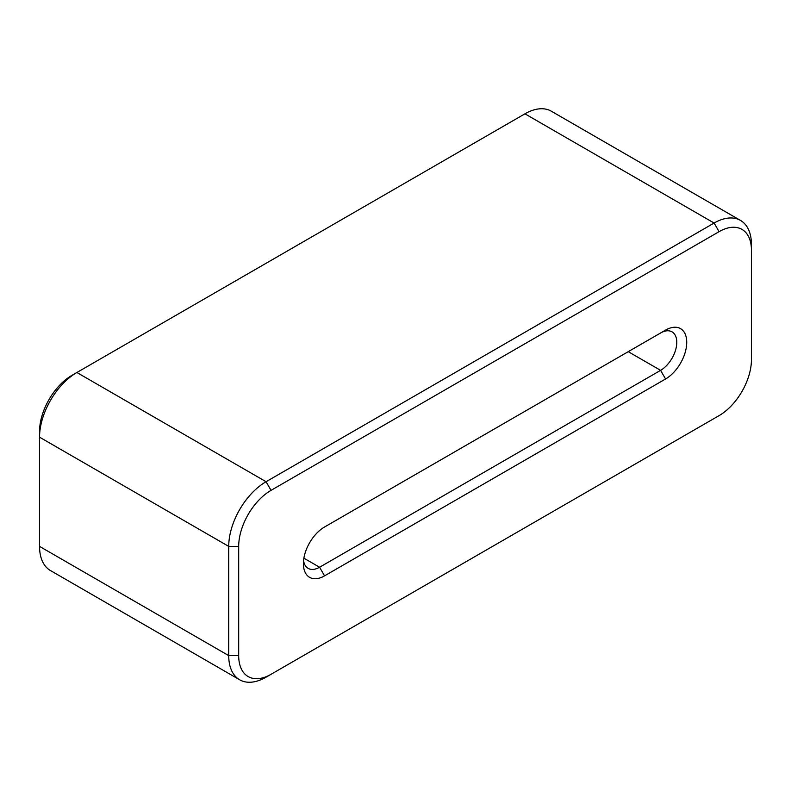 <?xml version="1.0" encoding="UTF-8"?>
<svg xmlns="http://www.w3.org/2000/svg" width="791" height="791" viewBox="0 0 791 791"><rect width="100%" height="100%" fill="white"/><g stroke="black" fill="none" stroke-linecap="round" stroke-linejoin="round"><path stroke-width="1.19" d="M665.577 378.978L324.557 575.858A29.92 17.273 -60 0 1 303.398 563.637A29.92 17.273 -60 0 1 324.557 526.994L665.577 330.114A29.92 17.273 -60 0 1 686.736 342.325A29.92 17.273 -60 0 1 665.577 378.978L660.594 370.346A22.88 13.21 -60 0 0 675.544 350.186A22.88 13.21 -60 0 0 672.034 331.854A22.88 13.21 -60 0 0 660.594 332.981L665.577 330.114M266.063 677.175L271.046 674.298A45.759 26.419 -60 0 1 238.684 655.62L228.728 655.62L228.728 546.393A52.799 30.483 -60 0 1 266.063 481.729L714.115 223.042A52.799 30.483 -60 0 1 740.514 220.432A52.799 30.483 -60 0 1 751.45 244.607L751.45 359.569A45.759 26.419 -60 0 1 719.088 415.621L266.063 677.175A52.799 30.483 -60 0 1 239.663 679.785A52.799 30.483 -60 0 1 228.728 655.62L39.55 546.393L39.55 437.176A52.799 30.483 -60 0 1 76.885 372.502L71.912 375.379L76.885 372.502L266.063 481.729L271.046 490.351L719.088 231.664A45.759 26.419 -60 0 1 751.45 250.351M238.684 655.62L238.684 546.393A45.759 26.419 -60 0 1 271.046 490.351M740.514 220.432L551.337 111.215A52.799 30.483 -60 0 0 524.937 113.825L71.912 375.379A45.759 26.419 -60 0 0 39.55 431.431L39.55 437.176L228.728 546.393L238.684 546.393M324.557 575.858L319.584 567.236A22.88 13.21 -60 0 1 308.144 568.363A22.88 13.21 -60 0 1 303.566 560.473M303.882 558.169L319.584 567.236L660.594 370.346L628.232 351.669M239.663 679.785L50.486 570.568A52.799 30.483 -60 0 1 39.55 546.393M714.184 418.449A52.799 30.483 -60 0 1 714.115 418.498L719.088 415.621M524.937 113.825L714.115 223.042L719.088 231.664"/></g></svg>

